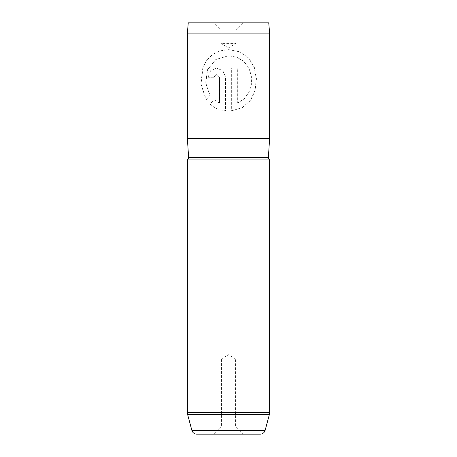<?xml version="1.0" encoding="UTF-8"?>
<svg xmlns="http://www.w3.org/2000/svg" width="457" height="457" viewBox="0 0 457 457"><rect width="100%" height="100%" fill="white"/><g stroke="black" fill="none" stroke-linecap="round" stroke-linejoin="round"><path stroke-width="0.34" stroke-dasharray="2.29 1.71" d="M242.895 22.85L235.955 29.791L221.045 29.791L221.045 43.415L235.955 43.415L221.045 43.415L228.5 47.894L235.955 43.415L235.955 29.791L221.045 29.791L214.105 22.85L242.895 22.85L214.105 22.85M214.105 434.15L221.428 426.821L235.572 426.821L221.428 426.821L221.428 358.962L235.566 358.962L228.5 354.712L221.428 358.962L235.566 358.962L235.566 426.821L242.895 434.15L214.105 434.15L242.895 434.15M269.63 159.093L187.37 159.093M269.63 138.528L187.37 138.528M269.63 33.133L187.37 33.133M208.089 77.244L213.625 77.244L216.521 74.177L219.486 77.244L219.486 103.065L213.893 99.7L209.9 104.07C214.196 107.932 219.411 110.188 225.552 110.84L225.552 77.244L222.867 70.738L216.521 68.042L210.471 70.738L208.089 77.244L210.58 70.738L216.521 68.042M206.141 99.729L209.923 95.364L205.593 82.848L207.575 69.573L215.767 59.53L228.5 55.765L236.852 57.211L243.849 61.369L248.785 67.762L251.339 75.622L251.476 84.037L249.202 92.017L244.535 98.621L237.743 103.065L237.743 68.042L231.682 68.042L231.682 110.84L242.513 107.521L250.642 100.317L255.263 90.258L256.474 78.775L254.389 67.51L248.831 58.079L239.851 51.818L228.614 49.63L220.04 50.87L212.574 54.429L206.764 60.027L202.902 67.219L200.84 84.048L206.141 99.729L210.043 95.364L205.736 82.848L207.707 69.573L215.841 59.536L228.5 55.765L236.8 57.211L243.752 61.369L248.654 67.762L251.196 75.628L251.333 84.042L249.071 92.017L244.432 98.621L237.686 103.065L237.686 68.042L231.665 68.042L231.665 110.84L242.421 107.521L250.505 100.317L255.097 90.258L256.297 78.775L254.229 67.516L248.699 58.079L239.782 51.818L228.614 49.63L220.091 50.87L212.671 54.429L206.901 60.027L203.062 67.219L201.011 84.054L206.284 99.729M268.733 22.85L188.267 22.85M196.824 434.15L260.176 434.15M219.486 103.065L213.985 99.7L210.02 104.07C214.282 107.932 219.469 110.188 225.569 110.84L225.569 77.244L222.907 70.738L216.595 68.042M213.625 77.244L208.215 77.244M213.716 77.244L216.595 74.177L219.543 77.244L219.543 103.065M268.35 157.722L188.65 157.722M269.63 412.568L187.37 412.568M265.14 430.34L191.86 430.34M187.633 414.568L269.367 414.568"/><path stroke-width="0.69" d="M187.37 159.093A1.285 1.285 0 0 0 188.65 157.722L268.35 157.722A1.285 1.285 0 0 0 269.63 159.093L269.63 412.568A7.712 7.712 0 0 1 269.367 414.568L187.633 414.568A7.712 7.712 0 0 1 187.37 412.568L187.37 159.093L269.63 159.093M187.633 414.568L191.86 430.34A5.141 5.141 0 0 0 196.824 434.15L260.176 434.15A5.141 5.141 0 0 0 265.14 430.34L269.367 414.568M188.267 22.85L268.733 22.85L269.63 33.133L187.37 33.133L188.267 22.85M268.35 157.722L269.63 138.528L269.63 33.133M188.65 157.722L187.37 138.528L269.63 138.528M187.37 138.528L187.37 33.133M191.86 430.34L265.14 430.34M187.37 412.568L269.63 412.568"/></g></svg>
